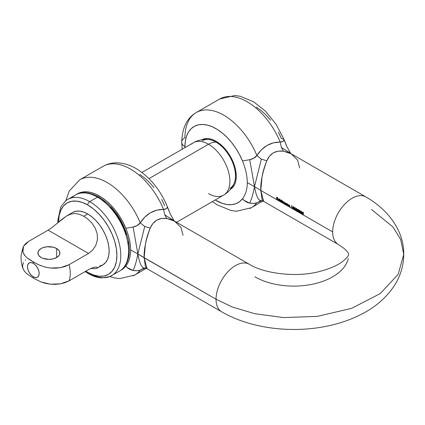 <?xml version="1.0" encoding="UTF-8"?>
<svg xmlns="http://www.w3.org/2000/svg" width="425" height="425" viewBox="0 0 425 425"><rect width="100%" height="100%" fill="white"/><g stroke="black" fill="none" stroke-linecap="round" stroke-linejoin="round"><path stroke-width="0.64" d="M288.198 152.384L283.459 151.173L278.194 151.146L273.365 152.809L269.508 156.166L266.799 160.793C264.308 166.961 262.708 172.454 261.997 177.273L260.785 190.427L276.59 199.548A27.487 15.868 -60 0 1 276.696 197.115L277.7 197.694A27.487 15.868 120 0 0 277.679 197.949L276.861 197.476A27.487 15.868 120 0 0 276.813 198.236L277.626 198.703A27.487 15.868 120 0 0 277.615 198.958L276.797 198.486A27.487 15.868 120 0 0 276.771 199.654L278.391 200.589L277.87 199.41L278.067 198.916L278.672 198.921L279.395 200.334L278.051 199.559L278.2 200.106L279.145 200.472L278.832 200.844L279.724 201.36A27.487 15.868 -60 0 1 279.841 198.863L280.027 198.969A27.487 15.868 120 0 0 279.91 201.466L280.861 202.018L280.293 200.802L280.558 200.287L281.132 200.34L281.717 201.067A27.487 15.868 -60 0 1 281.791 199.989L281.977 200.095A27.487 15.868 120 0 0 281.865 202.592L282.285 202.837A27.487 15.868 -60 0 1 282.343 201.073L282.529 201.179A27.487 15.868 120 0 0 282.508 201.487L283.05 201.445L283.502 202.151L284.075 202.04L284.543 203.182A27.487 15.868 120 0 0 284.527 204.133L285.478 204.68L284.909 203.463L285.175 202.948L285.743 203.001L286.333 203.718A27.487 15.868 -60 0 1 286.349 203.384L286.535 203.49A27.487 15.868 120 0 0 286.477 205.259L286.902 205.503A27.487 15.868 -60 0 1 286.96 203.734L287.141 203.841A27.487 15.868 120 0 0 287.125 204.165L287.714 204.138L288.235 205.371A27.487 15.868 120 0 0 288.219 206.263L288.639 206.508A27.487 15.868 -60 0 1 288.697 204.738L288.883 204.845A27.487 15.868 120 0 0 288.862 205.169L289.457 205.148L289.972 206.375A27.487 15.868 120 0 0 289.962 207.267L291.672 208.261A27.487 15.868 -60 0 1 291.763 206.077L291.587 205.711L291.97 205.934A27.487 15.868 120 0 0 291.858 208.367L293.059 209.058L292.708 207.129L293.425 206.704L294.042 207.942L293.563 209.35L294.642 209.971L294.291 208.043L295.008 207.618L295.625 208.856L295.147 210.263L296.225 210.885L295.869 208.957L296.592 208.532L297.208 209.769L296.724 211.177L297.766 211.778L297.404 210.949L298.037 211.746L298.568 211.443L297.633 210.481L297.925 209.371L298.77 209.86A27.487 15.868 120 0 0 298.748 210.115L298.053 209.711L297.898 210.295L298.754 211.554L298.313 212.091L299.391 212.712L299.035 210.784L299.752 210.359L300.374 211.597L299.891 213.005L300.974 213.626L300.618 211.698L301.336 211.273L301.957 212.511L301.474 213.918L302.515 214.519L302.154 213.69L302.781 214.487L303.317 214.184L302.382 213.222L302.674 212.112L303.519 212.601A27.487 15.868 120 0 0 303.498 212.856L302.797 212.452L302.642 213.037L303.503 214.296L303.062 214.832L332.669 231.928A27.487 15.868 120 0 0 338.252 244.444M371.546 209.482L393.013 227.014L400.685 239.493L403.75 254.373L398.198 274.29L380.375 293.505L351.661 308.353L317.31 316.386L283.608 317.581L254.819 313.73L232.433 307.047L216.043 299.258A27.487 15.868 120 0 0 221.627 311.78M254.92 276.818A54.979 31.742 0 0 0 311.366 284.447A54.979 31.742 0 0 0 348.272 258.634M365.962 196.966A27.487 15.868 120 0 0 344.744 204.186A27.487 15.868 120 0 0 332.669 231.928L278.609 200.749L279.464 200.579L278.609 200.749L260.785 190.427L261.997 199.235L263.697 201.402L338.364 244.513A27.487 15.868 -60 0 1 332.669 231.928A27.487 15.868 -60 0 1 344.67 204.266A27.487 15.868 -60 0 1 365.851 196.897A27.487 15.868 -60 0 1 365.856 196.903L291.183 153.792M281.435 202.167L281.833 202.098A27.269 15.746 120 0 0 281.833 202.396L281.833 202.396A27.269 15.746 -60 0 1 281.833 202.098L281.015 201.928L281.679 202.486A27.487 15.868 -60 0 1 281.679 202.188L281.276 202.258L281.679 202.188A27.487 15.868 120 0 0 281.679 202.486L281.865 202.592A27.487 15.868 120 0 1 281.977 200.095L281.791 199.989A27.487 15.868 120 0 0 281.717 201.067L281.132 200.34L280.569 200.276L280.293 200.802L280.861 202.018L281.414 202.157M286.052 204.834L286.45 204.765A27.269 15.746 120 0 0 286.45 205.062L286.45 205.062A27.269 15.746 -60 0 1 286.45 204.765L285.632 204.59L286.296 205.153A27.487 15.868 -60 0 1 286.296 204.85L285.892 204.919L286.296 204.85A27.487 15.868 120 0 0 286.296 205.153L286.477 205.259A27.487 15.868 120 0 1 286.535 203.49L286.349 203.384A27.487 15.868 120 0 0 286.333 203.718L285.743 203.001L285.18 202.943L284.909 203.463L285.478 204.68L286.03 204.818M293.563 209.35L294.047 208.409L293.425 206.704L292.65 207.607L293.059 209.058L293.903 209.222M295.147 210.263L295.63 209.323L295.008 207.618L294.233 208.521L294.642 209.971L295.322 210.232M296.724 211.177L297.213 210.237L296.592 208.532L295.816 209.435L296.225 210.885L297.07 211.044M298.191 211.661L298.722 211.358L298.037 211.746L297.404 210.949L297.766 211.778L298.52 212.054M299.891 213.005L300.379 212.064L299.752 210.359L298.982 211.257L299.391 212.712L300.071 212.973M301.474 213.918L301.962 212.978L301.336 211.273L300.56 212.171L300.974 213.626L301.654 213.887M242.473 198.783A43.982 25.394 60 0 1 215.193 200L222.45 203.432L227.263 204.563L231.784 204.653L235.896 203.697L239.493 201.726L242.473 198.783C244.168 200.94 246.58 202.385 249.719 203.123L244.253 200.526L242.473 198.783C245.677 194.581 247.276 189.199 247.276 182.628L254.495 186.623L249.719 159.688L242.473 160.926C245.677 168.821 247.276 176.051 247.276 182.628C247.276 189.199 245.677 194.581 242.473 198.783M184.955 147.629L184.944 146.641A10.997 6.348 180 0 1 181.725 142.152A10.997 6.348 180 0 1 184.944 137.663A54.979 31.742 60 0 1 196.334 112.492A54.979 31.742 60 0 1 256.859 155.523L261.487 149.722L267.054 145.419L273.408 142.837L280.181 142.056A54.979 31.742 -120 0 0 219.656 99.025L196.334 112.492C187.064 117.831 182.192 127.718 181.725 142.152A10.997 6.348 0 0 0 184.944 146.641L185.353 141.095L186.559 136.159L188.53 131.968L191.223 128.626L194.565 126.225L198.464 124.823L202.821 124.456L207.522 125.136L212.447 126.847L217.467 129.54L222.45 133.153L227.263 137.578L231.784 142.71L235.896 148.415L239.493 154.541L242.473 160.926C245.677 168.821 247.276 176.051 247.276 182.628L254.495 186.623C253.289 193.338 251.701 198.836 249.719 203.123C251.701 198.836 253.289 193.338 254.495 186.623C256.211 196.323 258.496 200.988 261.354 200.627L263.702 201.407L260.785 190.427L254.495 186.623L260.785 190.427C260.392 182.723 262.395 172.847 266.799 160.793L261.354 159.115L254.495 186.623L261.354 159.115L256.859 155.523A54.979 31.742 -120 0 0 198.358 111.488M249.836 208.484A54.979 31.742 -120 0 0 256.859 202.837L253.868 203.416L249.719 203.123C252.955 203.57 255.335 203.474 256.859 202.837A54.979 31.742 60 0 1 251.308 207.719L236.544 211.23L231.168 210.572L217.095 204.808L212.415 201.604M201.933 139.735A28.587 16.506 60 0 1 216.043 141.254L212.102 139.427L208.308 138.561L204.813 138.704L201.753 139.836M261.752 200.685L256.859 202.837L261.077 200.696M171.572 219.714L166.834 218.508L161.585 218.477L156.735 220.145L152.883 223.502L150.174 228.124C147.682 234.297 146.083 239.79 145.371 244.603L144.16 257.757L216.043 299.258A27.487 15.868 -60 0 1 228.044 271.596A27.487 15.868 -60 0 1 249.225 264.233A27.487 15.868 -60 0 1 249.231 264.233L174.558 221.122L181.013 227.529L183.037 235.312M289.457 205.148L288.862 205.169A27.487 15.868 120 0 1 288.883 204.845L288.697 204.738A27.487 15.868 120 0 0 288.639 206.508L288.825 206.614A27.487 15.868 120 0 1 288.835 205.982A27.487 15.868 120 0 0 288.825 206.614L289.776 207.161A27.487 15.868 -60 0 1 289.786 206.337L289.659 205.578L289.085 205.296L288.835 205.982L288.878 205.525L289.409 205.349L289.786 206.337A27.487 15.868 120 0 0 289.776 207.161L289.962 207.267A27.487 15.868 120 0 1 289.972 206.375L289.457 205.148L289.058 205.062M287.714 204.138L287.125 204.165A27.487 15.868 120 0 1 287.141 203.841L286.96 203.734A27.487 15.868 120 0 0 286.902 205.503L287.082 205.61A27.487 15.868 120 0 1 287.093 204.977A27.487 15.868 120 0 0 287.082 205.61L288.033 206.157A27.487 15.868 -60 0 1 288.049 205.333L287.922 204.574L287.342 204.292L287.093 204.977L287.135 204.521L287.672 204.34L288.049 205.333A27.487 15.868 120 0 0 288.033 206.157L288.219 206.263A27.487 15.868 120 0 1 288.235 205.371L287.714 204.138L287.316 204.058M283.507 202.858A27.487 15.868 120 0 0 283.496 203.538L284.341 204.027A27.487 15.868 -60 0 1 284.357 203.076L284.033 202.242L283.603 202.305L283.507 202.858L284.033 202.242L284.357 203.076A27.487 15.868 120 0 0 284.341 204.027L284.527 204.133A27.487 15.868 120 0 1 284.543 203.182L284.075 202.04L283.502 202.151L283.05 201.445L282.508 201.487L282.885 201.28L282.508 201.487A27.487 15.868 120 0 1 282.529 201.179L282.343 201.073A27.487 15.868 120 0 0 282.285 202.837L283.316 203.432A27.487 15.868 -60 0 1 283.326 202.539L283.002 201.647L282.588 201.7L282.482 202.21A27.487 15.868 120 0 0 282.471 202.943A27.487 15.868 120 0 1 282.482 202.21L283.002 201.647L283.326 202.539A27.487 15.868 120 0 0 283.316 203.432L283.496 203.538A27.487 15.868 120 0 1 283.507 202.858M145.371 266.571L147.077 268.738L144.16 257.757L145.371 266.571M249.337 264.297A27.487 15.868 120 0 0 228.119 271.522A27.487 15.868 120 0 0 216.043 299.258L232.433 307.047L254.819 313.73L283.608 317.581L317.31 316.386L351.661 308.353L380.375 293.505L398.198 274.29L403.75 254.373C403.612 265.901 400.345 276.521 393.954 286.227C386.097 297.845 375.344 307.142 361.707 314.118C349.578 320.365 336.148 324.721 321.417 327.192C287.029 333.041 248.752 327.553 221.738 311.844A27.487 15.868 -60 0 1 216.043 299.258L137.87 253.959L133.099 227.019L125.853 228.262L122.868 221.871L119.271 215.746L115.164 210.046L110.638 204.914L105.825 200.483L100.842 196.876L95.822 194.183L90.897 192.472L86.195 191.792L81.839 192.153L76.505 194.416A43.982 25.394 60 0 1 125.853 228.262C129.051 236.151 130.65 243.387 130.65 249.958C130.65 243.387 129.051 236.151 125.853 228.262L133.099 227.019L137.015 225.595L140.234 222.854L144.867 217.042L150.445 212.744L156.804 210.163L163.556 209.387A54.979 31.742 -120 0 0 103.031 166.361L79.709 179.828A54.979 31.742 60 0 1 140.234 222.854A54.979 31.742 -120 0 0 81.828 178.776M120.45 270.528L122.868 269.057L125.853 266.114C127.543 268.271 129.954 269.721 133.099 270.459C136.329 270.906 138.709 270.81 140.234 270.173L145.137 268.016L140.234 270.173A54.979 31.742 60 0 1 134.683 275.049L146.306 268.34M164.725 205.817L161.744 199.426M154.036 187.6L149.515 182.468L144.702 178.038L139.719 174.431M125.853 266.114C129.051 261.917 130.65 256.53 130.65 249.958L137.87 253.959L130.65 249.958C130.65 256.53 129.051 261.917 125.853 266.114L127.627 267.856L133.099 270.459C135.076 266.172 136.664 260.668 137.87 253.959C136.664 260.668 135.076 266.172 133.099 270.459L137.243 270.746L140.234 270.173L143.581 268.207M230.339 189.353L232.852 187.266L234.722 184.312L235.87 180.593L236.263 176.263L235.87 171.488L234.722 166.446L232.852 161.33L230.339 156.342L227.274 151.672L223.784 147.496L219.991 143.979L216.043 141.254A28.587 16.506 60 0 1 236.263 176.263A28.587 16.506 60 0 1 230.52 189.247M256.344 107.1L261.322 110.707L266.14 115.132L270.661 120.27M278.37 132.095L281.35 138.481L283.969 139.347L287.109 147.071L284.038 139.873C283.852 141.19 282.567 141.913 280.181 142.056L281.382 147.555L290.541 153.202L281.382 147.555L283.459 151.173L291.194 153.797L297.638 160.198L299.657 167.981M174.123 220.766L170.473 214.375L167.413 207.209L170.483 214.407L167.344 206.678C160.554 190.352 150.53 177.884 137.28 169.288C131.012 165.389 124.589 163.248 118.007 162.86C112.614 162.605 107.621 163.768 103.031 166.361M105.156 165.309A54.979 31.742 60 0 1 163.556 209.387L164.757 214.885L166.834 218.508C158.977 217.547 153.425 220.75 150.174 228.124L144.728 226.451L140.234 222.854C138.709 224.968 136.329 226.36 133.099 227.019L137.87 253.959L144.728 226.451L137.87 253.959C139.586 263.654 141.876 268.324 144.728 267.957C141.876 268.324 139.586 263.654 137.87 253.959L144.16 257.757C143.767 250.054 145.77 240.178 150.174 228.124L144.728 226.451L140.234 222.854C146.099 213.887 153.877 209.398 163.556 209.387L166.329 208.686L167.413 207.209C166.898 208.654 165.612 209.376 163.556 209.387L164.757 214.885L173.915 220.532L164.757 214.885L166.834 218.508L174.76 221.25L173.915 220.532M144.728 267.957L147.077 268.738L221.738 311.844M133.253 275.793A54.979 31.742 -120 0 0 140.234 270.173L143.788 268.154M167.413 207.209L167.349 206.688M290.743 153.436L287.093 147.045L284.038 139.873L282.954 141.35L280.181 142.056L281.382 147.555L283.459 151.173C275.612 150.211 270.061 153.42 266.799 160.793L261.354 159.115L256.859 155.523C255.335 157.638 252.955 159.024 249.719 159.688L253.64 158.265L256.859 155.523C262.708 146.561 270.486 142.072 280.181 142.056A54.979 31.742 60 0 0 221.68 98.021M261.354 200.627C258.496 200.988 256.211 196.323 254.495 186.623L249.719 159.688L242.473 160.926A43.982 25.394 60 0 0 207.522 125.136A43.982 25.394 60 0 0 184.944 146.641M261.763 200.685L256.859 202.837L260.578 200.781M303.062 214.832L303.503 214.296L302.642 213.037L302.951 212.378L303.498 212.856A27.487 15.868 120 0 1 303.519 212.601L302.674 212.112L302.382 213.222L303.317 214.184L302.781 214.487L302.154 213.69L302.515 214.519L303.269 214.795M303.471 214.099L302.998 213.281L302.382 213.222L302.828 212.043L302.536 213.143L303.471 214.099M301.336 211.273L300.948 211.214M300.719 212.091L301.49 211.204L300.948 211.252L300.719 212.091M301.931 212.792L301.835 213.35L301.229 213.594L300.746 212.277L301.32 211.533L301.777 212.872L301.229 213.594L301.835 213.35L301.479 211.459L301.931 212.792M301.017 211.586L301.479 211.459L301.097 211.48M301.383 213.504L301.835 213.35M301.027 211.491L301.32 211.533L300.863 211.661L300.804 212.978L301.229 213.594M301.676 213.435L301.32 211.533M299.752 210.359L299.365 210.301M299.136 211.177L299.912 210.29L299.365 210.338L299.136 211.177M300.348 211.878L300.252 212.436L299.646 212.681L299.163 211.363L299.742 210.619L300.193 211.958L299.646 212.681L300.252 212.436L299.896 210.545L300.348 211.878M299.434 210.673L299.896 210.545L299.513 210.566M299.8 212.59L300.252 212.436M299.588 210.513L299.163 211.363L299.646 212.681M300.092 212.521L299.742 210.619M298.313 212.091L298.754 211.554L297.898 210.295L298.207 209.637L298.748 210.115A27.487 15.868 120 0 1 298.77 209.86L297.925 209.371L297.633 210.481L298.568 211.443L298.037 211.746M298.722 211.358L298.249 210.54L297.633 210.481L298.084 209.302L297.792 210.402L298.722 211.358M296.592 208.532L296.198 208.473M295.97 209.35L296.746 208.462L296.198 208.51L295.97 209.35M297.181 210.051L297.086 210.609L296.48 210.853L296.002 209.536L296.576 208.792L297.027 210.131L296.48 210.853L297.086 210.609L296.73 208.718L297.181 210.051M296.273 208.845L296.73 208.718L296.353 208.739M296.639 210.763L297.086 210.609M296.422 208.686L296.002 209.536L296.48 210.853M296.932 210.694L296.576 208.792M295.008 207.618L294.615 207.559M294.387 208.436L295.163 207.549L294.615 207.597L294.387 208.436M295.603 209.137L295.502 209.695L294.902 209.939L294.419 208.622L294.993 207.878L295.444 209.217L294.902 209.939L295.502 209.695L295.147 207.809L295.603 209.137M294.69 207.931L295.147 207.809L294.769 207.825M295.056 209.849L295.502 209.695M294.7 207.836L294.993 207.878L294.536 208.006L294.472 209.323L294.902 209.939M295.348 209.78L294.993 207.878M293.425 206.704L293.038 206.646M292.804 207.522L293.579 206.635L293.032 206.683L292.804 207.522M294.02 208.223L293.919 208.781L293.319 209.026L292.836 207.708L293.409 206.964L293.861 208.303L293.319 209.026L293.919 208.781L293.563 206.895L294.02 208.223M293.107 207.018L293.563 206.895L293.186 206.911M293.473 208.935L293.919 208.781M293.261 206.863L292.836 207.708L293.319 209.026M293.765 208.866L293.409 206.964M291.97 205.934A27.487 15.868 120 0 0 291.858 208.367L291.672 208.261A27.487 15.868 120 0 1 291.763 206.077L291.587 205.711L291.97 205.934M291.858 208.186L291.832 208.17A27.269 15.746 -60 0 1 291.917 206.008L291.741 205.642L291.917 206.008A27.269 15.746 120 0 0 291.832 208.17L291.858 208.186M288.862 205.169L289.282 204.972M289.568 205.27L289.946 206.258A27.269 15.746 120 0 0 289.93 207.071L289.93 207.071A27.269 15.746 -60 0 1 289.946 206.258L289.568 205.27L289.032 205.445M288.878 205.525L289.409 205.349M288.798 206.417A27.269 15.746 -60 0 1 288.846 204.823A27.269 15.746 120 0 0 288.798 206.417M287.125 204.165L287.544 203.968M288.198 204.839L287.826 204.266L288.203 205.248A27.269 15.746 120 0 0 288.187 206.067L288.187 206.067A27.269 15.746 -60 0 1 288.203 205.248L288.192 204.818M287.826 204.266L287.289 204.441M287.135 204.521L287.672 204.34M287.056 205.413A27.269 15.746 -60 0 1 287.103 203.819A27.269 15.746 120 0 0 287.056 205.413M285.892 204.919L286.296 204.85M285.329 202.874L285.106 203.729L285.265 202.911M286.115 203.331L285.297 203.182L286.307 203.591L286.275 204.584M285.685 204.616L285.095 203.575L285.733 203.224L286.307 204.282L285.685 204.616L286.121 204.675L286.307 204.282L285.685 204.616L285.095 203.575L285.887 203.145M286.466 204.197L285.844 204.531L286.466 204.197L286.36 203.702M285.297 203.182L285.095 203.575M286.307 204.282L285.733 203.224M283.656 202.077L284.235 201.965L283.656 202.077M284.075 202.04L283.502 202.151M284.362 202.316L284.516 202.991A27.269 15.746 120 0 0 284.495 203.936L284.495 203.936A27.269 15.746 -60 0 1 284.516 202.991L284.506 202.661M283.757 202.231L284.187 202.162L283.794 202.183M283.73 202.188L284.033 202.242M283.342 201.732L283.486 202.459A27.269 15.746 120 0 0 283.47 203.341L283.47 203.341A27.269 15.746 -60 0 1 283.486 202.459L283.47 202.034M283.156 201.567L282.768 201.588M282.699 201.599L283.002 201.647M282.471 202.768L282.439 202.746A27.269 15.746 -60 0 1 282.487 201.153A27.269 15.746 120 0 0 282.439 202.746L282.471 202.768M281.276 202.258L281.679 202.188M280.712 200.207L280.489 201.062L280.654 200.244M281.871 200.988L281.871 200.988A27.269 15.746 -60 0 1 281.934 200.074A27.269 15.746 120 0 0 281.871 200.988M281.472 200.637L280.681 200.515L281.69 200.929L281.509 202.008L281.69 201.615L281.074 201.955L280.479 200.908L281.122 200.558L281.69 201.615L281.074 201.955L281.504 202.008M281.849 201.535L281.228 201.864L281.849 201.535L281.748 201.052M281.276 200.483L280.479 200.908L281.074 201.955M280.681 200.515L280.479 200.908M281.69 201.615L281.122 200.558M280.027 198.969A27.487 15.868 120 0 0 279.91 201.466L279.724 201.36A27.487 15.868 120 0 1 279.841 198.863L280.027 198.969M279.91 201.291L279.884 201.269A27.269 15.746 -60 0 1 279.985 198.942A27.269 15.746 120 0 0 279.884 201.269L279.91 201.291M278.609 200.749L279.31 200.664L278.587 200.52L278.051 199.559L279.395 200.334L279.257 199.623L278.672 198.921L278.067 198.916L277.87 199.41L278.609 200.749M278.832 200.844L279.31 200.664M278.497 198.735L278.056 199.633L278.237 198.826M278.672 198.921L278.067 198.916M279.39 200.159L278.051 199.559L279.39 200.159M278.742 200.43L279.299 200.387M279.145 200.472L278.587 200.52M278.827 199.07L278.428 199.012L278.827 199.07M278.428 199.012L279.22 200.01L278.078 199.352L278.428 199.012L278.078 199.352L278.672 199.144L279.374 199.931L278.078 199.352M277.7 197.694A27.487 15.868 120 0 0 277.679 197.949L276.861 197.476A27.487 15.868 120 0 0 276.813 198.236L277.626 198.703A27.487 15.868 120 0 0 277.615 198.958L276.797 198.486A27.487 15.868 120 0 0 276.771 199.654L276.59 199.548A27.487 15.868 120 0 1 276.696 197.115L277.7 197.694M277.69 197.795L276.861 197.476L277.69 197.795M277.626 198.788L276.797 198.486L277.626 198.788M276.776 199.474L276.744 199.458A27.269 15.746 -60 0 1 276.84 197.195A27.269 15.746 120 0 0 276.744 199.458L276.776 199.474M114.447 273.578A43.982 25.394 -120 0 0 117.566 237.681A43.982 25.394 -120 0 0 89.702 201.625A2.747 1.588 120 0 0 87.757 204.993A41.236 23.805 60 0 1 116.912 255.494A41.236 23.805 60 0 1 87.757 272.329A2.747 1.588 120 0 0 88.326 273.588A2.747 1.588 -60 0 1 87.757 272.329L93.447 274.964L98.913 276.207L103.955 276.006L108.375 274.369L111.998 271.363L114.697 267.097L116.354 261.736L116.912 255.494L116.354 248.604L114.697 241.331L111.998 233.952L108.375 226.759L103.955 220.023L98.913 213.998L93.447 208.925L87.757 204.993L82.067 202.358L76.601 201.115L71.559 201.317L67.139 202.953L63.516 205.96L60.823 210.226L59.16 215.581L58.602 222.126A41.236 23.805 60 0 1 87.757 204.993A2.747 1.588 -60 0 1 89.702 201.625A43.982 25.394 60 0 1 118.437 240.385A43.982 25.394 60 0 1 111.695 275.628A43.982 25.394 60 0 1 89.702 273.45A2.747 1.588 -60 0 1 88.326 273.588C92.9 276.229 97.373 277.668 101.745 277.902L109.719 276.601L119.468 271.139A43.982 25.394 -120 0 0 126.209 235.896A43.982 25.394 -120 0 0 97.479 197.136A43.982 25.394 60 0 1 125.343 233.192A43.982 25.394 60 0 1 122.225 269.089M72.733 197.009A43.982 25.394 60 0 1 97.479 197.136A2.747 1.588 -60 0 1 98.85 197.003A2.747 1.588 120 0 0 97.479 197.136L89.702 201.625L97.479 197.136A43.982 25.394 -120 0 0 75.485 194.958L67.713 199.447A43.982 25.394 60 0 1 89.702 201.625A43.982 25.394 -120 0 0 64.956 201.498M234.584 182.038A27.487 15.868 -120 0 0 216.043 142.152A21.988 12.697 120 0 0 208.516 144.25A30.239 17.457 60 0 1 227.678 169.038A30.239 17.457 60 0 1 225.532 193.72A30.239 17.457 60 0 1 208.516 193.63M56.658 248.535L56.658 257.513L59.043 255.457L59.67 254.262L59.67 251.786L59.043 250.596L56.658 248.535L53.093 247.159L46.739 246.798L42.776 247.748L41.108 248.535L38.723 250.596L37.889 253.024A10.997 6.348 180 0 1 44.673 247.159A10.997 6.348 180 0 1 56.658 248.535A10.997 6.348 180 0 1 59.877 253.024A10.997 6.348 180 0 1 53.093 258.889A10.997 6.348 180 0 1 41.108 257.513A10.997 6.348 180 0 1 37.889 253.024L38.723 255.457L41.108 257.513L42.776 258.304L48.886 259.372L53.093 258.889L56.658 257.513L56.658 248.535M24.926 255.717L22.902 252.174L22.594 249.247L23.487 246.357L25.553 243.668L28.677 241.363L48.115 230.137L88.522 253.47L69.089 264.69L60.462 267.686L50.394 268.026L45.533 267.197L39.01 264.945L33.378 261.975A21.988 12.697 120 0 0 33.336 263.351A8.245 4.76 60 0 1 39.164 273.45A8.245 4.76 60 0 1 33.336 276.818A21.988 12.697 120 0 0 33.378 278.136L41.007 281.945L45.48 283.348L50.362 284.182L60.435 283.847L69.089 280.851A30.239 17.457 -120 0 0 69.089 264.69A30.239 17.457 60 0 1 69.089 280.851L88.522 269.625L92.592 267.723L95.747 267.033L97.415 267.336L97.102 268.18L102.877 264.849A30.239 17.457 -120 0 0 107.514 240.619A30.239 17.457 -120 0 0 87.757 213.972L83.826 216.24L88.092 219.252L92.034 223.247L95.232 228.113L97.208 233.771L97.426 239.774L95.768 245.448L92.608 250.155L88.522 253.47L69.089 264.69L65.089 266.491L60.462 267.686L55.457 268.202L50.394 268.026L44.997 267.065M97.309 267.261L97.224 268.106L95.274 268.696L90.87 268.414M202.3 140.787A27.487 15.868 60 0 1 216.043 142.152L216.808 141.711L216.043 142.152A27.487 15.868 60 0 1 234.005 166.372A27.487 15.868 60 0 1 229.792 188.403M234.069 183.398C231.779 188.498 228.299 192.408 223.635 195.128A30.239 17.457 -120 0 0 228.273 170.898A30.239 17.457 -120 0 0 208.516 144.25L148.973 178.633L208.516 144.25A30.239 17.457 -120 0 0 193.396 142.752L141.923 172.47M85.866 271.166L87.757 272.329M57.125 223.401L66.417 216.075L70.81 214.072L75.129 213.504L79.459 214.28L83.826 216.24L87.757 213.972A30.239 17.457 -120 0 0 72.638 212.473L75.878 211.273L79.576 211.129L83.587 212.038L87.757 213.972L91.927 216.856L95.938 220.575L99.636 224.99L102.877 229.93L105.538 235.211L107.514 240.619L108.731 245.953L109.14 251.005L108.731 255.584L107.514 259.516L105.538 262.639L102.877 264.849L99.636 266.045M128.578 248.763L128.015 241.867M126.358 234.595L123.664 227.221L120.036 220.023L115.621 213.286L110.58 207.267M105.108 202.194L99.418 198.262A2.747 1.588 -60 0 0 98.85 197.003C113.167 206.141 122.857 219.868 127.92 238.181C129.901 246.58 129.869 253.964 127.813 260.334C126.161 265.227 123.377 268.828 119.468 271.139M41.06 265.806L37.065 264.005L29.899 259.866L26.786 257.571L24.353 254.989L22.902 252.174L23.487 246.357L28.677 241.363L48.115 230.137L52.62 227.099L61.896 219.343L66.417 216.075L72.638 212.473M25.553 259.829L25.16 260.227M23.492 262.501L22.594 265.391L22.897 268.313L24.331 271.118L26.748 273.705L33.378 278.136L41.007 281.945L50.362 284.182L55.425 284.362L60.435 283.847L65.083 282.652L69.089 280.851L88.522 269.625L92.592 267.723L95.747 267.033M23.008 268.648L24.294 271.065M26.748 273.705L33.378 278.136A21.988 12.697 -60 0 1 33.336 276.818L35.567 277.594L37.458 277.222L38.723 275.772L39.164 273.45L38.723 270.619L37.458 267.702L35.567 265.152L33.336 263.351L31.099 262.576L29.208 262.942L27.944 264.398L27.503 266.714L27.944 269.551L29.208 272.462L31.099 275.017L33.336 276.818A8.245 4.76 60 0 1 27.503 266.714A8.245 4.76 60 0 1 33.336 263.351A21.988 12.697 -60 0 1 33.378 261.975L26.786 257.571M97.224 268.106L95.274 268.696M66.417 216.075L70.81 214.072L75.129 213.504L79.459 214.28L83.826 216.24L88.092 219.252L92.034 223.247L95.232 228.113L97.208 233.771L97.426 239.774M95.768 245.448L92.608 250.155L88.522 253.47L48.115 230.137L52.62 227.099M191.505 144.165A30.239 17.457 60 0 1 208.516 144.25A21.988 12.697 -60 0 1 216.043 142.152A27.487 15.868 -120 0 0 206.545 139.528M338.364 244.513L343.825 248.242C346.917 251.079 348.516 252.944 348.612 253.842L348.404 255.351C348.017 256.429 346.455 258.177 343.719 260.583C338.778 264.78 331.001 268.34 320.386 271.272C296.661 277.955 263.723 273.493 249.225 264.233M181.725 142.152L182.176 149.233M262.932 201.009L251.308 207.719M403.75 254.373C404.101 232.215 389.603 210.433 365.851 196.897M143.767 268.159L144.452 268.032M79.709 179.828L69.163 191.096L65.907 200.674M109.756 276.585L114.442 277.881L119.829 278.556L134.683 275.049M219.656 99.025L234.685 95.529L240.088 96.236L253.645 101.798L265.423 111.127L276.043 124.201L283.974 139.357M291.194 153.797L290.541 153.202M223.635 195.128L176.582 222.291M23.152 247.063L21.25 254.416C20.74 259.255 21.33 264.01 23.019 268.68M193.396 142.752C198.093 140.075 203.214 139.018 208.776 139.581M98.85 197.003C89.181 191.962 81.393 191.277 75.485 194.958M67.713 199.447L65.763 200.765L60.764 206.933L57.795 220.628L57.848 222.78M85.159 271.57L88.326 273.588"/></g></svg>
